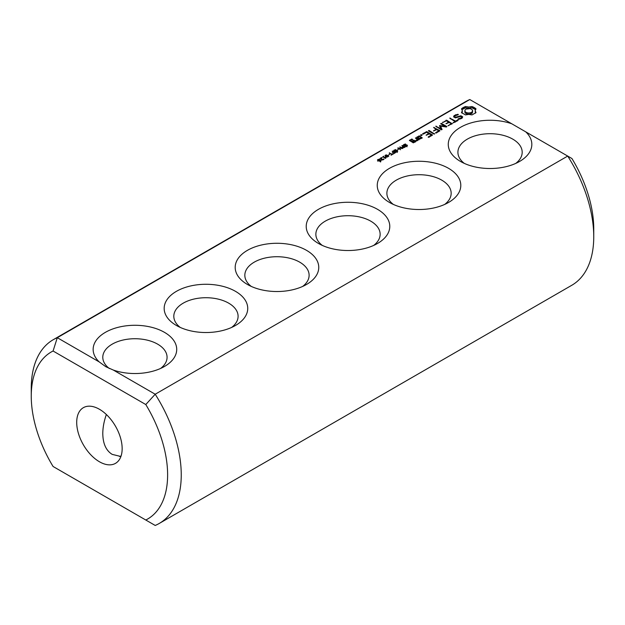 <?xml version="1.0" encoding="UTF-8"?>
<svg xmlns="http://www.w3.org/2000/svg" width="625" height="625" viewBox="0 0 625 625"><rect width="100%" height="100%" fill="white"/><g stroke="black" fill="none" stroke-linecap="round" stroke-linejoin="round"><path stroke-width="0.94" d="M53.219 339.719A106.062 61.234 -120 0 1 57.297 337.703L469.797 99.547A106.062 61.234 -120 0 0 465.719 101.57L53.219 339.719A106.062 61.234 -120 0 0 31.25 388.273L31.25 396.148A96.422 55.672 -120 0 0 53.078 466.484L145.789 520.016A96.422 55.672 -120 0 0 145.789 404.539L155.203 394.234L113.344 370.062A41.781 24.125 0 0 0 164.477 366.469A41.781 24.125 0 0 0 166.766 333.781A41.781 24.125 0 0 0 110.523 329.828A41.781 24.125 0 0 0 99.156 361.875L105.82 366.719L113.344 370.062M57.297 468.922L53.078 466.484M469.797 99.547L511.75 123.773A41.781 24.125 0 0 0 457.188 129.484A41.781 24.125 0 0 0 460.5 161.445A41.781 24.125 0 0 0 519.594 161.445A41.781 24.125 0 0 0 525.75 131.852L567.703 156.078L155.203 394.234A106.062 61.234 -120 0 1 159.281 523.43L571.781 285.281A106.062 61.234 -120 0 0 593.75 236.727A106.062 61.234 -120 0 0 567.703 156.078L571.922 158.516A96.422 55.672 -120 0 1 593.75 228.852L593.75 236.727M31.25 396.148A96.422 55.672 -120 0 1 53.078 351.016L57.297 337.703L99.156 361.875M176.406 325.461A41.781 24.125 0 0 0 235.5 325.461A41.781 24.125 0 0 0 235.5 291.344A41.781 24.125 0 0 0 176.406 291.344A41.781 24.125 0 0 0 176.406 325.461L176.406 325.461M247.43 284.461A41.781 24.125 0 0 0 306.523 284.461A41.781 24.125 0 0 0 306.523 250.344A41.781 24.125 0 0 0 247.43 250.344A41.781 24.125 0 0 0 247.43 284.461L247.43 284.461M378.375 160.836L377.43 160.055L378.805 159.242L381.055 160.539L380.07 161.594L379.711 161.383L380.594 160.664L380.172 160.094L378.375 160.836M377.859 159.492L377.859 160.633L377.43 160.094M380.195 161.555L380.594 160.664M379.789 158.82L381.398 157.516L382.086 159.555L384.062 159.133L382.531 159.977L381.711 159.789L381.328 157.938L379.789 158.82M381.703 158.594L381.766 159.82M382.414 157.266L383.664 156.203L383.367 156.719L385.266 157.812L386.125 157.625L385.562 158.406L383 156.93L382.414 157.266M387.234 157.078L385 155.781L385.391 155.148L386.5 154.922L388.742 156.219L387.234 157.078M385 155.781L385.391 155.148L385.391 156.242M388.414 155.109L389.609 154.414L388.414 155.109M391.047 155.242L391.734 154.453L389.211 153L392.117 154.234L393.469 153.844L391.047 155.242M393.578 153.781L394.688 152.75L393.875 152.281L392.297 152.805L393.539 152.094L392.164 151.297L392.547 151.078L395.398 152.727L393.578 153.781M394.609 151.383L393.656 150.672L395.523 149.555L396 149.828L394.562 150.227L394.312 150.938L396.742 150.484L397.719 151.188L395.984 152.227L395.539 151.969L396.852 151.578L397.07 150.922L394.609 151.383M394.148 150.617L394.312 151.336M397.43 151.594L397.43 150.672L397.719 151.188M397.219 151.742L397.07 150.922M397.289 149.984L398.484 149.289L397.289 149.984M400.586 149.734L397.734 148.086L402.109 148.508L399.906 146.828L402.766 148.477L398.609 148.18L400.586 149.734M402.898 147.875L402.016 147.18L402.961 146.297L401.891 145.68L402.273 145.461L405.133 147.109L402.898 147.875M404.336 145.766L403.383 145.055L405.258 143.938L405.727 144.211L404.297 144.609L404.039 145.32L406.469 144.867L407.445 145.57L405.711 146.609L405.266 146.352L406.586 145.961L406.805 145.305L404.336 145.766M403.875 145L404.039 145.719M407.156 145.977L407.156 145.055L407.445 145.57M406.945 146.125L406.805 145.305M415.906 141.625L414.188 140.242L411.828 141.219L410.477 140.438L411.812 139.664L412.766 139.82L412.164 139.07L409.445 140.25L413.188 142.805L415.906 141.625M418.953 139.859L415.492 137.859L416.883 139.062L416.758 140.266L415.875 140.234L415.82 140.789L417.711 140.578L417.805 139.594L418.953 139.859M416.797 137.492L419.586 139.109L422.305 137.93L419.516 135.922L416.797 137.109M421.961 135.469L420.578 135.133L421.961 134.797L421.961 135.469L421.961 134.797M428.961 137.281L432.406 134.891L426.852 131.688L422.727 133.68L423.406 134.078L426.508 132.289L428.602 133.492L426.18 135.289L429.289 133.891L431.367 135.094L428.266 136.883L428.961 137.281M434.586 134.031L429.063 130.438L428.367 130.844L433.883 134.023L434.57 133.625M436.375 133L439.82 130.609L433.586 127.414L436.008 129.211L433.594 131.008L436.703 129.609L438.781 130.812L435.687 132.602L436.375 133M440.586 126.156L446.391 127.008L446.875 126.539L441.344 123.352L440.656 123.75L444.906 126.203L439.562 125.562L440.68 128.656L435.711 126.188L441.25 129.797L442.07 129.516L440.586 126.156L441.609 129.789M452.281 123.812L446.719 120.219L442.57 122.617L446.375 120.82L448.469 122.023L446.047 123.82L449.156 122.422L451.234 123.625L448.117 125.82L452.273 123.422M457.336 120.102L455.609 121.102L449.719 118.102L454.914 121.5L453.195 122.891L458.031 120.5L457.336 120.102L457.336 120.898M462.703 116.805L460.891 115.758L455.594 117.219L454.641 116.672L455.047 115.812L458.008 114.844L458.352 114.5L457.75 114.297L454.156 115.539L453.555 116.844L455.383 117.898L460.687 116.438L461.625 116.984L461.227 117.844L458.266 118.813L457.93 119.156L458.516 119.352L462.102 118.148L462.703 116.805M476.023 112.602L475.125 110.719L476.023 108.836L472.008 106.516L468.742 107.031L465.484 106.516L461.469 108.836L462.367 110.719L461.469 112.602L465.484 114.914L468.75 114.398L472.008 114.914L476.023 112.602M318.453 243.453A41.781 24.125 0 0 0 377.547 243.453A41.781 24.125 0 0 0 377.547 209.336A41.781 24.125 0 0 0 318.453 209.336A41.781 24.125 0 0 0 318.453 243.453L318.453 243.453M389.477 202.453A41.781 24.125 0 0 0 448.57 202.445A41.781 24.125 0 0 0 448.57 168.336A41.781 24.125 0 0 0 389.477 168.336A41.781 24.125 0 0 0 389.477 202.445A41.781 24.125 0 0 0 389.477 202.453M113.344 501.281L99.156 493.094M511.75 123.773L525.75 131.852M515.734 163.414A32.141 18.555 0 0 0 522.188 152.258A32.141 18.555 0 0 0 490.047 133.703A32.141 18.555 0 0 0 457.906 152.258A32.141 18.555 0 0 0 464.359 163.414M53.078 351.016L145.789 404.539M160.617 368.438A32.141 18.555 0 0 0 167.07 357.281A32.141 18.555 0 0 0 134.93 338.727A32.141 18.555 0 0 0 102.789 357.281A32.141 18.555 0 0 0 109.367 368.531M145.789 520.016L155.203 525.453A106.062 61.234 -120 0 0 159.281 523.43M231.641 327.43A32.141 18.555 0 0 0 238.094 316.281A32.141 18.555 0 0 0 205.953 297.719A32.141 18.555 0 0 0 173.812 316.281A32.141 18.555 0 0 0 180.266 327.43M302.664 286.43A32.141 18.555 0 0 0 309.117 275.273A32.141 18.555 0 0 0 276.977 256.719A32.141 18.555 0 0 0 244.836 275.273A32.141 18.555 0 0 0 251.289 286.43M380.203 160.969L380.797 161.406M381.328 157.938L381.266 159.688M383.656 158.906L383.656 159.555M383.641 158.914L383.641 159.57M381.398 157.516L381.703 159.008M385.266 157.812L385.266 158.242M383.367 156.719L383.367 157.141M389.266 154.219L389.266 154.617M393.133 153.648L393.133 154.039M392.117 154.234L392.117 154.625M389.594 152.781L389.594 153.219M391.734 154.453L391.734 154.844M392.547 151.078L392.547 151.516M394.688 152.75L394.688 153.141M398.141 149.094L398.141 149.492M398.609 148.18L398.609 148.594M399.906 146.828L399.906 147.234M398.203 147.812L398.203 148.359M402.273 145.461L402.273 145.898M402.961 146.297L402.594 147.305L404.422 147.516M414.188 140.242L414.188 141.039M413.516 140.242L413.516 141.039M411.828 141.219L411.828 142.016M409.445 140.25L409.445 140.641M410.477 140.438L410.477 141.234M411.484 139.07L411.484 139.859M412.164 139.07L412.164 139.828M417.758 140.078L416.883 139.578M416.172 137.852L416.172 138.656M415.492 137.859L415.492 138.258M416.883 139.062L416.836 140.836M416.758 140.266L416.758 140.836M415.875 140.234L415.875 140.797M418.836 135.93L418.836 136.711M419.516 135.922L419.516 136.727M421.383 134.664L421.383 135.594M420.797 134.797L420.797 135.469M432.406 134.891L432.406 135.289M428.266 136.883L428.266 137.289M426.852 131.688L426.852 132.484M431.367 135.094L431.367 135.891M426.18 131.688L426.18 132.477M422.727 133.68L422.727 134.086M426.195 134.883L426.195 135.289M428.602 133.492L428.602 134.297M429.063 130.438L429.063 131.242M439.82 130.609L439.82 131.008M435.687 132.602L435.687 133.008M434.297 127.422L434.297 128.219M438.781 130.812L438.781 131.609M436.008 129.211L436.008 130.008M433.609 130.602L433.609 131.008M441.344 123.352L441.344 124.148M436.414 126.195L436.414 127M440.68 128.656L440.68 129.469M444.906 126.203L444.906 126.789M439.562 125.562L439.562 126.133M440.586 126.883L439.875 126.828M440.047 125.492L440.047 126.805M446.719 120.219L446.719 121.016M446.047 120.219L446.047 121.008M448.133 125.414L448.133 125.82M442.594 122.211L442.594 122.617M451.234 123.625L451.234 124.422M448.469 122.023L448.469 122.82M446.055 123.414L446.055 123.82M455.609 121.102L455.609 121.898M458.023 120.102L458.023 120.5M450.422 118.109L450.422 118.906M454.914 121.5L454.914 122.297M453.211 122.484L453.211 122.891M462.234 117.844L461.625 117.492M460.891 115.758L460.891 116.562M455.594 117.219L455.594 117.844M454.641 116.672L454.641 117.469M458.266 118.813L458.266 119.266M460.023 118.539L460.023 119.125M461.227 117.844L461.227 118.648M457.75 114.297L457.75 114.883M461.625 116.984L461.547 118.469M455.758 114.609L455.758 115.398M454.711 116.531L454.031 117.117M454.156 115.539L454.156 116.852M475.477 113.164L475.125 110.719M475.352 111.688L475.352 113M475.469 109.578L472.008 107.828L468.742 108.344L465.484 107.828L462.023 109.578M475.305 108.102L475.305 109.414M474.383 107.461L474.383 108.773M473.273 106.93L473.273 108.242M472.008 106.516L472.008 107.828M470.422 106.906L470.422 108.219M468.742 107.031L468.742 108.344M467.07 106.906L467.07 108.219M465.484 106.516L465.484 107.828M464.219 106.93L464.219 108.242M462.141 111.688L462.023 113.164M463.109 107.461L463.109 108.773M462.367 110.719L462.141 113M462.188 108.102L462.188 109.414M373.688 245.422A32.141 18.555 0 0 0 380.141 234.266A32.141 18.555 0 0 0 348 215.711A32.141 18.555 0 0 0 315.859 234.266A32.141 18.555 0 0 0 322.312 245.422M444.711 204.414A32.141 18.555 0 0 0 451.164 193.266A32.141 18.555 0 0 0 419.023 174.711A32.141 18.555 0 0 0 386.883 193.266A32.141 18.555 0 0 0 393.336 204.414M122.156 448.633A32.141 18.555 -120 0 0 108.133 416.289A32.141 18.555 -120 0 0 83.359 407.68A32.141 18.555 -120 0 0 83.359 444.789A32.141 18.555 -120 0 0 115.5 463.352A32.141 18.555 -120 0 0 122.156 448.633M121.078 456.008A32.141 18.555 0 0 0 119.477 456.484M471.531 113.633L468.742 114.305L465.961 113.633L464.805 112.031L465.094 109.859L465.961 109.109L470.227 108.609L472.398 109.859L472.398 112.883L471.531 113.633L471.531 112.32L470.227 112.82L470.227 114.133M120.906 456.508L112.203 454.383C106.07 450.609 102.93 443.672 102.789 433.578C102.812 427.57 104 421.219 106.359 414.516M378.945 160.555L379.734 159.828L378.75 159.531L377.906 160.031L378.945 160.852M378.172 159.68L377.906 160.664M379.898 159.938L379.898 160.469M385.484 155.547L387.258 156.781L388.266 156.461L386.094 155.195L385.523 156.344M404.422 147.141L402.961 146.672M414.875 141.43L413.531 142.203L412.523 141.617L413.859 140.844L414.875 141.43L414.875 142.219M413.531 142.203L413.531 142.805M412.523 141.617L412.523 142.414M421.273 137.734L419.938 138.508L417.836 137.297L419.172 136.523L421.273 137.734L421.273 138.523M419.938 138.508L419.938 139.109M417.836 137.297L417.836 138.094M470.227 112.82L468.742 112.992L468.742 114.305M468.742 112.992L467.266 112.82L467.266 114.133M467.266 112.82L465.961 112.32L465.961 113.633M465.961 112.32L465.094 111.57L465.094 112.883M465.094 111.57L464.805 110.719M472.688 110.719L472.398 112.883M472.398 111.57L471.531 112.32M380.594 162L380.594 161.336M380.797 160.094L380.797 161.18M380.203 159.656L380.203 160.117M381.266 158.375L381.266 159.258M383.43 159.25L383.43 159.703M381.703 158.797L381.703 159.789M387.859 155.43L387.859 155.898M395.898 150.648L395.898 151.039M394.148 150.773L394.148 151.289M394.242 150.031L394.242 150.469M393.82 150.359L393.82 151.086M402.578 146.516L402.578 146.977M405.625 145.031L405.625 145.422M403.875 145.156L403.875 145.672M403.969 144.414L403.969 144.852M403.547 144.742L403.547 145.469M378.227 160.398L378.227 160.797M379.734 160.172L379.734 160.586M385.797 156.047L385.797 156.523M385.484 155.703L385.484 156.312M386.273 156.352L386.273 156.781M402.781 147.461L402.781 147.852M402.594 147.305L402.594 147.789M402.531 147.117L402.531 147.758M381.703 160.016L381.703 158.703M397.227 152.453L397.227 151.141M394.133 152.008L394.133 150.703M406.961 146.836L406.961 145.523M403.867 146.398L403.867 145.086M377.906 161.328L377.906 160.016M385.469 156.938L385.469 155.625"/></g></svg>
